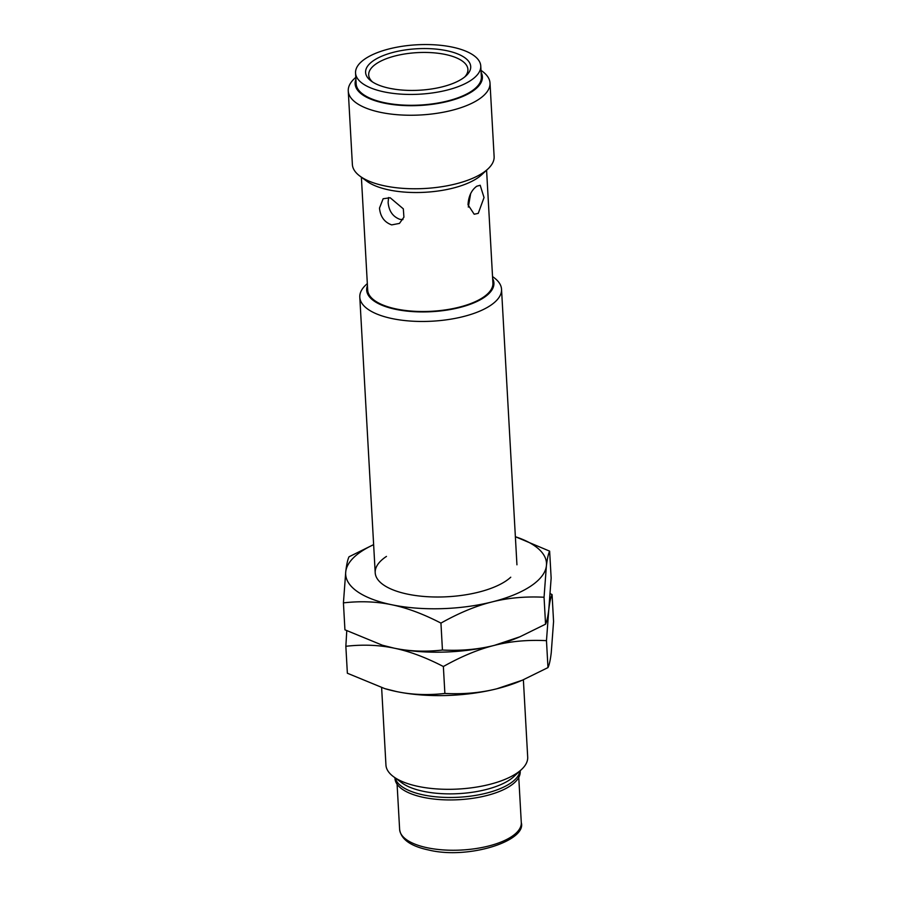 <?xml version="1.0" encoding="UTF-8"?>
<svg xmlns="http://www.w3.org/2000/svg" width="897" height="897" viewBox="0 0 897 897"><rect width="100%" height="100%" fill="white"/><g stroke="black" fill="none" stroke-linecap="round" stroke-linejoin="round"><path stroke-width="1.35" d="M355.548 72.993L356.165 83.847A62.7 24.735 -3.2 0 0 401.766 104.994A62.7 24.735 -3.2 0 0 471.418 91.27A62.7 24.735 -3.2 0 0 481.375 76.85L480.758 65.997A62.7 24.735 -3.2 0 0 435.157 44.85A62.7 24.735 -3.2 0 0 365.505 58.574A62.7 24.735 -3.2 0 0 355.548 72.993A62.7 24.735 -3.2 0 0 401.161 94.14A62.7 24.735 -3.2 0 0 470.813 80.416A62.7 24.735 -3.2 0 0 480.758 65.997M355.795 77.333L354.461 78.577A70.986 28.009 -3.2 0 0 348.26 90.967A70.986 28.009 -3.2 0 0 399.894 114.906A70.986 28.009 -3.2 0 0 478.751 99.365A70.986 28.009 -3.2 0 0 490.009 83.04A70.986 28.009 -3.2 0 0 482.474 71.424L481.005 70.336M355.907 79.362A63.721 25.138 -3.2 0 0 396.07 104.938A63.721 25.138 -3.2 0 0 472.282 91.449A63.721 25.138 -3.2 0 0 481.117 72.365M348.26 90.967L352.375 164.487A70.986 28.009 -3.2 0 0 359.91 176.104A70.986 28.009 -3.2 0 0 419.493 188.706A70.986 28.009 -3.2 0 0 482.855 172.886A70.986 28.009 -3.2 0 0 487.923 168.95A70.986 28.009 -3.2 0 0 494.124 156.56L490.009 83.04M359.91 176.104L366.761 181.172A63.721 25.138 -3.2 0 0 420.245 192.474A63.721 25.138 -3.2 0 0 477.137 178.279A63.721 25.138 -3.2 0 0 481.689 174.747L487.923 168.95M367.322 283.564L365.987 284.809A70.986 28.009 -3.2 0 0 359.798 297.199A70.986 28.009 -3.2 0 0 411.42 321.126A70.986 28.009 -3.2 0 0 490.278 305.597A70.986 28.009 -3.2 0 0 501.535 289.271A70.986 28.009 -3.2 0 0 494 277.644L492.531 276.556M367.445 285.594A63.721 25.138 -3.2 0 0 407.597 311.169A63.721 25.138 -3.2 0 0 483.808 297.669A63.721 25.138 -3.2 0 0 492.655 278.597M381.629 687.663L385.945 765.04A70.986 28.009 -3.2 0 0 393.491 776.667A70.986 28.009 -3.2 0 0 453.075 789.259A70.986 28.009 -3.2 0 0 516.437 773.438A70.986 28.009 -3.2 0 0 521.505 769.503A70.986 28.009 -3.2 0 0 527.694 757.113L523.377 679.769M395.14 777.89A62.7 24.735 -3.2 0 0 423.575 794.966A62.7 24.735 -3.2 0 0 510.124 783.462A62.7 24.735 -3.2 0 0 519.991 770.904M394.96 777.744L394.994 778.495A62.7 24.735 -3.2 0 0 440.606 799.642A62.7 24.735 -3.2 0 0 510.258 785.918A62.7 24.735 -3.2 0 0 520.204 771.498L520.17 770.747M391.709 224.889C384.432 222.31 380.362 216.715 379.487 208.104L383.131 198.753L390.184 197.755L403.325 208.855L403.919 217.164L399.457 223.409L391.709 224.889M402.955 219.563L400.017 219.384C392.841 216.738 388.883 211.075 388.121 202.397L388.58 197.519M361.379 177.191L367.692 290.067A62.7 24.735 -3.2 0 0 413.293 311.214A62.7 24.735 -3.2 0 0 482.956 297.49A62.7 24.735 -3.2 0 0 492.902 283.071L486.589 170.195M476.733 186.24L480.187 185.264L484.032 197.553L478.247 213.374L474.177 214.226L468.01 204.785C468.526 196.342 471.43 190.153 476.733 186.24M470.645 193.64L468.312 207.072M464.747 76.929A49.694 19.599 -3.2 0 0 467.92 69.439A49.694 19.599 -3.2 0 0 450.855 55.849A49.694 19.599 -3.2 0 0 376.583 63.552A49.694 19.599 -3.2 0 0 368.701 74.978A49.694 19.599 -3.2 0 0 372.681 82.076M373.948 60.323A52.643 20.777 176.8 0 1 443.219 50.03A52.643 20.777 176.8 0 1 466.126 75.74A52.643 20.777 176.8 0 1 462.37 78.667A52.643 20.777 176.8 0 1 415.378 90.395A52.643 20.777 176.8 0 1 371.19 81.055A52.643 20.777 176.8 0 1 373.948 60.323M390.419 88.467L395.543 89.341M346.769 630.748L345.85 646.288C362.904 644.349 379.005 644.977 394.153 648.161C409.29 651.256 425.694 657.378 443.365 666.516C461.417 656.369 478.449 649.316 494.46 645.347C510.471 641.288 527.806 639.718 546.475 640.66L548.807 609.377C549.682 602.179 550.758 597.234 552.07 594.576L550.231 593.635M552.07 594.576L553.572 621.509L551.24 652.792C550.377 659.99 549.289 664.924 547.977 667.592L522.334 680.206L496.893 688.761C480.882 692.82 463.547 694.39 444.878 693.448C427.824 695.388 411.723 694.76 396.575 691.576L384.791 688.627L347.363 673.232L345.85 646.288M546.475 640.66L547.977 667.592M443.365 666.516L444.878 693.448M385.149 688.728A100.565 39.681 -3.2 0 0 385.452 688.818A100.565 39.681 -3.2 0 0 396.575 691.576A100.565 39.681 -3.2 0 0 496.893 688.761A100.565 39.681 -3.2 0 0 519.699 681.316L522.334 680.206M373.623 544.614L349.023 556.79C347.711 559.459 346.623 564.392 345.76 571.591L343.428 602.874C360.482 600.934 376.583 601.562 391.72 604.746C406.857 607.841 423.272 613.963 440.943 623.101L442.445 650.033C425.391 651.973 409.29 651.345 394.153 648.161A100.565 39.681 -3.2 0 1 383.03 645.403A100.565 39.681 -3.2 0 1 382.716 645.313A100.565 39.681 -3.2 0 0 394.153 648.161A100.565 39.681 -3.2 0 0 494.46 645.347A100.565 39.681 -3.2 0 0 518.421 637.408M544.053 597.245L546.385 565.962C547.248 558.753 548.336 553.819 549.637 551.15L515.371 536.72A100.565 39.681 -3.2 0 1 546.385 565.962A100.565 39.681 -3.2 0 1 530.519 586.29A100.565 39.681 -3.2 0 1 492.038 601.932C508.038 597.873 525.384 596.303 544.053 597.245L545.555 624.177L519.912 636.792L494.46 645.347C478.46 649.406 461.114 650.964 442.445 650.033M373.634 544.681A100.565 39.681 -3.2 0 0 361.626 551.263A100.565 39.681 -3.2 0 0 345.76 571.591A100.565 39.681 -3.2 0 0 391.72 604.746A100.565 39.681 -3.2 0 0 492.038 601.932C476.027 605.901 458.995 612.954 440.943 623.101M549.637 551.15L551.15 578.094L548.807 609.377C547.944 616.575 546.856 621.509 545.555 624.177M510.752 577.208A70.986 28.009 176.8 0 1 505.684 581.144A70.986 28.009 176.8 0 1 442.322 596.953A70.986 28.009 176.8 0 1 382.739 584.362A70.986 28.009 176.8 0 1 386.461 556.409M519.912 636.792L517.266 637.902A100.565 39.681 -3.2 0 1 494.46 645.347A100.565 39.681 -3.2 0 1 394.153 648.161L382.369 645.212L344.93 629.806L343.428 602.874M393.491 776.667L401.766 782.778A62.207 24.544 -3.2 0 0 423.653 791.378A62.207 24.544 -3.2 0 0 509.518 779.964A62.207 24.544 -3.2 0 0 513.959 776.51L521.505 769.503M521.292 822.616C526.853 840.893 468.357 859.741 428.721 850.02C410.736 846.241 401.037 839.379 399.625 829.411A60.929 24.04 -3.2 0 0 427.521 847.811A60.929 24.04 -3.2 0 0 511.626 836.621A60.929 24.04 -3.2 0 0 521.292 822.616L518.758 777.43M501.535 289.271L516.941 564.807M397.091 784.236L399.625 829.411M359.798 297.199L375.204 572.735M385.452 688.818L384.791 688.627M383.03 645.403L382.369 645.212"/></g></svg>
